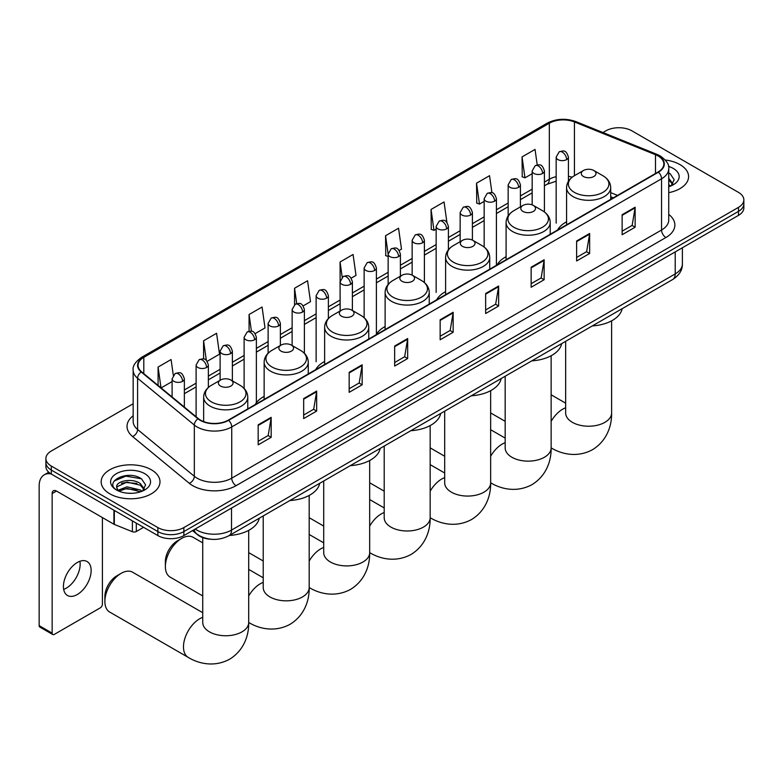 <?xml version="1.0" encoding="UTF-8"?>
<svg xmlns="http://www.w3.org/2000/svg" width="783" height="783" viewBox="0 0 783 783"><rect width="100%" height="100%" fill="white"/><g stroke="black" fill="none" stroke-linecap="round" stroke-linejoin="round"><path stroke-width="1.17" d="M264.145 396.394A32.475 18.753 0 0 0 255.189 404.596M324.632 361.472A32.475 18.753 0 0 0 315.676 369.674M385.119 326.55A32.475 18.753 0 0 0 376.163 334.752M445.605 291.628A32.475 18.753 0 0 0 436.65 299.83M506.092 256.707A32.475 18.753 0 0 0 497.136 264.908M566.579 221.785A32.475 18.753 0 0 0 557.623 229.987M613.197 197.903L610.701 196.895M211.4 539.281A18.381 10.61 180 0 1 197.629 534.789L192.53 530.58M133.159 403.754L51.286 451.028A18.381 10.61 0 0 0 45.894 458.535L45.894 466.541A18.381 10.61 0 0 0 51.286 474.048L157.872 535.582A18.381 10.61 0 0 0 183.868 535.582L738.467 215.384A18.381 10.61 0 0 0 743.85 207.877L743.85 203.874A18.381 10.61 0 0 1 738.467 211.381A18.381 10.61 0 0 0 743.85 203.874L743.85 199.88A18.381 10.61 0 0 0 738.467 192.373L631.881 130.83A18.381 10.61 0 0 0 605.885 130.83L602.949 132.533M45.894 458.535A18.381 10.61 0 0 0 51.286 466.042L157.872 527.576A18.381 10.61 0 0 0 183.868 527.576L183.868 531.579L738.467 211.381L183.868 531.579A18.381 10.61 0 0 1 157.872 531.579A18.381 10.61 0 0 0 183.868 531.579L183.868 535.582M51.286 466.042L51.286 470.045L157.872 531.579L51.286 470.045A18.381 10.61 0 0 1 45.894 462.538A18.381 10.61 0 0 0 51.286 470.045L51.286 474.048M679.977 164.606A29.411 16.981 0 0 0 665.286 159.996A29.411 16.981 0 0 1 679.977 164.606A29.411 16.981 0 0 1 688.59 176.615A29.411 16.981 0 0 0 679.977 164.606M151.373 469.79A29.411 16.981 0 0 0 119.319 466.11A29.411 16.981 0 0 0 101.164 481.799A29.411 16.981 0 0 0 109.777 493.809A29.411 16.981 0 0 0 141.831 497.489A29.411 16.981 0 0 0 159.986 481.799A29.411 16.981 0 0 0 151.373 469.79A29.411 16.981 0 0 0 119.319 466.11A29.411 16.981 0 0 0 101.164 481.799A29.411 16.981 0 0 0 109.777 493.809A29.411 16.981 0 0 0 141.831 497.489A29.411 16.981 0 0 0 159.986 481.799A29.411 16.981 0 0 0 151.373 469.79M658.092 155.974A19.604 11.324 180 0 1 663.837 163.98A19.604 11.324 180 0 1 658.092 171.986L228.274 420.138A19.604 11.324 180 0 1 198.353 418.621L141.606 371.837A19.604 11.324 180 0 1 138.062 365.338A19.604 11.324 180 0 1 143.808 357.342L549.323 123.215A19.604 11.324 180 0 1 574.438 121.942L655.479 154.701A19.604 11.324 180 0 1 658.092 155.974M658.434 155.768A20.094 11.608 0 0 0 655.753 154.476L574.712 121.708A20.094 11.608 0 0 0 548.981 123.009L143.455 357.136A20.094 11.608 0 0 0 141.204 371.994L197.952 418.788A20.094 11.608 0 0 0 228.626 420.334L658.434 172.182A20.094 11.608 0 0 0 658.434 155.768M258.175 424.836L258.175 444.852L271.172 437.345L271.172 417.329L258.175 424.836M258.175 441.299L268.187 435.524L271.124 417.995A4.904 2.829 -120 0 0 271.172 417.329M268.099 435.573L271.172 437.345M303.667 398.576L303.667 418.582L316.665 411.075L316.665 391.069L303.667 398.576M303.667 415.029L313.68 409.255L316.616 391.735A4.904 2.829 -120 0 0 316.665 391.069M313.591 409.303L316.665 411.075M349.159 372.307L349.159 392.322L362.157 384.815L362.157 364.8L349.159 372.307M349.159 388.769L359.172 382.985L362.108 365.465A4.904 2.829 -120 0 0 362.157 364.8M359.084 383.034L362.157 384.815M394.661 346.037L394.661 366.053L407.659 358.545L407.659 338.54L394.661 346.037M394.661 362.5L404.664 356.725L407.6 339.196A4.904 2.829 -120 0 0 407.659 338.54M404.576 356.774L407.659 358.545M622.133 214.708L622.133 234.724L635.13 227.217L635.13 207.201L622.133 214.708M622.133 231.171L632.145 225.387L635.072 207.867A4.904 2.829 -120 0 0 635.13 207.201M632.057 225.445L635.13 227.217M576.631 240.978L576.631 260.984L589.638 253.486L589.638 233.471L576.631 240.978M576.631 257.441L586.643 251.656L589.579 234.137A4.904 2.829 -120 0 0 589.638 233.471M586.555 251.705L589.638 253.486M531.138 267.238L531.138 287.253L544.136 279.746L544.136 259.741L531.138 267.238M531.138 283.7L541.151 277.926L544.087 260.406A4.904 2.829 -120 0 0 544.136 259.741M541.063 277.975L544.136 279.746M485.646 293.508L485.646 313.523L498.644 306.016L498.644 286.001L485.646 293.508M485.646 309.97L495.659 304.186L498.595 286.666A4.904 2.829 -120 0 0 498.644 286.001M495.57 304.244L498.644 306.016M440.154 319.777L440.154 339.783L453.151 332.286L453.151 312.27L440.154 319.777M440.154 336.24L450.166 330.455L453.093 312.936A4.904 2.829 -120 0 0 453.151 312.27M450.078 330.504L453.151 332.286M668.741 192.667A29.411 16.981 0 0 0 688.59 176.615A29.411 16.981 0 0 1 668.741 192.667M183.868 527.576L738.467 207.378A18.381 10.61 0 0 0 743.85 199.88M255.17 333.607L265.006 327.93L262.07 307.014L249.072 314.521L249.072 331.248M207.162 361.325L219.514 354.19L216.578 333.284L203.58 340.791L203.58 358.996M173.288 375.223L171.086 359.544L158.088 367.051L158.088 385.422M399.193 250.452L401.493 249.131L398.557 228.215L385.559 235.722L385.765 255.61M446.917 222.392L444.049 201.955L431.051 209.453L431.267 229.35M491.939 192.775L489.541 175.686L476.544 183.193L476.759 203.081M537.216 164.929L535.043 149.416L522.046 156.923L522.251 176.811M303.178 305.889L310.499 301.661L307.572 280.754L294.565 288.252L294.565 304.646M351.185 278.171L356.001 275.391L353.064 254.485L340.067 261.992L340.135 281.958M340.135 310.978L340.067 281.802M340.067 261.992L342.2 277.231M388.143 256.501L385.559 255.532M385.559 235.722L388.143 254.123A6.127 3.533 0 0 0 389.934 256.609A6.127 3.533 0 0 0 398.596 256.609A6.127 3.533 0 0 0 400.397 254.113C397.911 246.244 395.493 247.81 391.206 248.798A6.127 3.533 60 0 1 394.27 249.102A6.127 3.533 -120 0 1 398.596 256.609M431.051 209.453L433.988 230.368L436.151 229.116M433.988 230.368L431.051 229.272M476.544 183.193L479.48 204.099L484.158 201.397M479.48 204.099L476.544 203.003M522.046 156.923L524.972 177.839L532.166 173.689M524.972 177.839L522.046 176.733M294.565 288.252L296.728 303.608M249.072 314.521L251.421 331.248M203.58 340.791L206.34 360.425M161.102 387.918L172.103 381.566M158.088 367.051L161.004 387.83M668.741 184.631L670.581 186.08M668.741 186.217L669.259 186.569M668.741 178.27L672.949 183.917M668.741 179.865L672.636 184.338M668.741 186.736A19.976 11.53 0 0 0 673.302 184.768A19.976 11.53 0 0 0 673.302 168.453A19.976 11.53 0 0 0 668.506 166.417M671.06 185.884L674.192 179.738L670.228 173.777M668.741 173.023L669.964 173.591M583.443 176.508A7.35 4.248 0 0 0 593.837 176.508A7.35 4.248 0 0 0 593.837 170.508L602.969 175.774A20.26 11.696 0 0 1 602.969 192.324A20.26 11.696 0 0 1 574.311 192.324A20.26 11.696 0 0 1 574.311 175.774C569.319 178.739 566.745 182.684 566.579 187.587A22.061 12.734 0 0 0 573.039 196.592A22.061 12.734 0 0 0 597.077 199.352A22.061 12.734 0 0 0 610.701 187.587C610.534 182.684 607.96 178.739 602.969 175.774L593.837 170.508A7.35 4.248 0 0 0 583.443 170.508A7.35 4.248 0 0 0 583.443 176.508M592.3 325.934A33.698 19.458 0 0 0 622.142 308.708M522.956 211.43A7.35 4.248 0 0 0 533.35 211.43A7.35 4.248 0 0 0 533.35 205.43L542.482 210.696A20.26 11.696 0 0 1 542.482 227.246A20.26 11.696 0 0 1 513.824 227.246A20.26 11.696 0 0 1 513.824 210.696C508.833 213.661 506.258 217.596 506.092 222.509A22.061 12.734 0 0 0 512.552 231.514A22.061 12.734 0 0 0 536.59 234.274A22.061 12.734 0 0 0 550.214 222.509C550.048 217.596 547.474 213.661 542.482 210.696L533.35 205.43A7.35 4.248 0 0 0 522.956 205.43A7.35 4.248 0 0 0 522.956 211.43M531.814 360.855A33.698 19.458 0 0 0 561.656 343.629M462.469 246.351A7.35 4.248 0 0 0 472.863 246.351A7.35 4.248 0 0 0 472.863 240.352L481.995 245.617A20.26 11.696 0 0 1 481.995 262.168A20.26 11.696 0 0 1 453.337 262.168A20.26 11.696 0 0 1 453.337 245.617C448.346 248.583 445.772 252.518 445.605 257.431A22.061 12.734 0 0 0 452.065 266.435A22.061 12.734 0 0 0 476.103 269.195A22.061 12.734 0 0 0 489.727 257.431C489.561 252.518 486.987 248.583 481.995 245.617L472.863 240.352A7.35 4.248 0 0 0 462.469 240.352A7.35 4.248 0 0 0 462.469 246.351M471.327 395.777A33.698 19.458 0 0 0 501.169 378.551M401.982 281.273A7.35 4.248 0 0 0 412.377 281.273A7.35 4.248 0 0 0 412.377 275.273L421.508 280.539A20.26 11.696 0 0 1 421.508 297.09A20.26 11.696 0 0 1 392.851 297.09A20.26 11.696 0 0 1 392.851 280.539C387.859 283.505 385.285 287.439 385.119 292.353A22.061 12.734 0 0 0 391.578 301.357A22.061 12.734 0 0 0 415.616 304.117A22.061 12.734 0 0 0 429.241 292.353C429.074 287.439 426.5 283.505 421.508 280.539L412.377 275.273A7.35 4.248 0 0 0 401.982 275.273A7.35 4.248 0 0 0 401.982 281.273M410.84 430.699A33.698 19.458 0 0 0 440.682 413.473M341.496 316.195A7.35 4.248 0 0 0 351.89 316.195A7.35 4.248 0 0 0 351.89 310.195L361.022 315.461A20.26 11.696 0 0 1 361.022 332.012A20.26 11.696 0 0 1 332.364 332.012A20.26 11.696 0 0 1 332.364 315.461C327.372 318.427 324.798 322.361 324.632 327.274A22.061 12.734 0 0 0 331.092 336.279A22.061 12.734 0 0 0 355.139 339.039A22.061 12.734 0 0 0 368.754 327.274C368.587 322.361 366.013 318.427 361.022 315.461L351.89 310.195A7.35 4.248 0 0 0 341.496 310.195A7.35 4.248 0 0 0 341.496 316.195M350.353 465.621A33.698 19.458 0 0 0 380.195 448.385M165.37 566.579L165.37 561.577A16.854 9.729 -60 0 1 177.281 540.936L181.617 538.44A22.981 13.262 120 0 0 165.37 566.579A22.981 13.262 120 0 0 170.126 577.1L202.738 595.932M281.009 351.117A7.35 4.248 0 0 0 291.403 351.117A7.35 4.248 0 0 0 291.403 345.117L300.535 350.383A20.26 11.696 0 0 1 300.535 366.933A20.26 11.696 0 0 1 271.877 366.933A20.26 11.696 0 0 1 271.877 350.383C266.886 353.348 264.311 357.283 264.145 362.196A22.061 12.734 0 0 0 270.605 371.201A22.061 12.734 0 0 0 294.653 373.961A22.061 12.734 0 0 0 308.267 362.196C308.101 357.283 305.527 353.348 300.535 350.383L291.403 345.117A7.35 4.248 0 0 0 281.009 345.117A7.35 4.248 0 0 0 281.009 351.117M289.867 500.543A33.698 19.458 0 0 0 319.709 483.307M202.738 542.864L193.098 537.295A22.981 13.262 120 0 0 181.617 538.44L177.281 540.936M104.883 601.501L104.883 596.499A16.854 9.729 -60 0 1 116.794 575.857L121.13 573.352A22.981 13.262 120 0 0 104.883 601.501A22.981 13.262 120 0 0 109.64 612.022L188.233 657.397A22.981 13.262 -60 0 1 184.71 638.987A22.981 13.262 -60 0 1 199.724 618.736A22.981 13.262 -60 0 1 202.738 617.317M220.522 386.039A7.35 4.248 0 0 0 230.916 386.039A7.35 4.248 0 0 0 230.916 380.039L240.048 385.305A20.26 11.696 0 0 1 240.048 401.855A20.26 11.696 0 0 1 211.39 401.855A20.26 11.696 0 0 1 211.39 385.305C206.399 388.27 203.825 392.205 203.658 397.118A22.061 12.734 0 0 0 210.118 406.123A22.061 12.734 0 0 0 234.166 408.883A22.061 12.734 0 0 0 247.78 397.118C247.614 392.205 245.04 388.27 240.048 385.305L230.916 380.039A7.35 4.248 0 0 0 220.522 380.039A7.35 4.248 0 0 0 220.522 386.039M229.38 535.464A33.698 19.458 0 0 0 259.222 518.229M202.738 612.707L132.621 572.216A22.981 13.262 120 0 0 121.13 573.352L116.794 575.857M79.895 561.274A19.604 11.324 -60 0 1 66.281 588.17A19.604 11.324 -60 0 1 63.668 589.393M77.282 594.522A19.604 11.324 120 0 0 90.084 577.237A19.604 11.324 120 0 0 87.079 561.528A19.604 11.324 120 0 0 77.282 562.497A19.604 11.324 120 0 0 64.47 579.782A19.604 11.324 120 0 0 67.475 595.491A19.604 11.324 120 0 0 77.282 594.522M136.311 523.132L136.311 531.52L143.573 527.321M51.071 473.921A24.508 14.153 -120 0 0 44.23 474.831A24.508 14.153 -120 0 0 39.15 486.047L39.15 625.637L52.148 633.144L52.148 493.554A6.127 3.533 60 0 1 53.42 490.755A6.127 3.533 60 0 1 56.484 491.058L113.917 524.219L113.917 510.203M52.148 633.144A3.063 1.772 120 0 0 52.784 634.543L39.786 627.036A3.063 1.772 -60 0 1 39.15 625.637M52.784 634.543A3.063 1.772 120 0 0 54.311 634.396L100.244 607.872A3.063 1.772 120 0 0 102.407 604.124L102.407 517.573M136.311 531.52A3.063 1.772 180 0 1 132.386 531.716L114.328 524.414A3.063 1.772 180 0 1 113.917 524.219M127.247 493.173L131.867 493.31M118.067 490.236L126.993 486.84L140.363 489.962L141.987 491.264M118.889 491.098L126.993 488.426L140.656 491.753M118.213 490.853L116.775 487.506A13.849 7.996 0 0 0 119.016 491.205M144.346 489.111L140.363 483.61C132.053 477.415 114.954 481.242 116.775 487.506L116.726 486.889M116.814 487.701L117.196 486.664L126.993 482.074L140.363 485.196L144.033 489.522M142.457 491.068L145.589 484.922L141.625 478.961C127.609 468.88 102.71 482.162 117.088 490.295L117.802 490.735M144.698 473.646A19.976 11.53 0 0 0 116.452 473.646A19.976 11.53 0 0 0 116.452 489.952A19.976 11.53 0 0 0 144.698 489.952A19.976 11.53 0 0 0 144.698 473.646M114.171 480.958L125.897 476.152L141.361 478.775M121.492 483.297L125.897 482.504L136.937 483.454M121.492 489.659L125.897 488.856L136.937 489.806M195.221 529.024A24.508 14.153 0 0 0 196.866 530.081A24.508 14.153 0 0 0 231.523 530.081L675.21 273.923A24.508 14.153 0 0 0 682.385 263.92C682.561 269.998 679.331 275.205 672.666 279.531L228.988 535.689A12.254 7.076 60 0 0 231.523 530.081L231.523 508.059M675.21 251.911L675.21 273.923A12.254 7.076 60 0 1 672.666 279.531M194.223 529.602A12.254 8.192 129.5 0 0 196.357 533.585L192.638 530.512M738.467 215.384L738.467 207.378M157.872 535.582L157.872 527.576M668.741 214.405A30.635 17.686 180 0 1 665.893 237.523L236.075 485.675A6.127 3.533 60 0 1 231.739 478.168L661.557 230.016A24.508 14.153 0 0 0 668.741 220.013L668.741 168.785A24.508 14.153 180 0 1 661.557 178.788A6.127 3.533 -120 0 0 658.434 172.182M236.075 485.675A30.635 17.686 180 0 1 192.745 485.675A30.635 17.686 180 0 1 189.32 483.317L132.572 436.522A30.635 17.686 180 0 1 133.159 415.763M197.081 478.168A24.508 14.153 0 0 0 231.739 478.168L231.739 426.941A24.508 14.153 180 0 1 194.331 425.052L137.593 378.258A24.508 14.153 180 0 1 133.159 370.144L133.159 421.381A24.508 14.153 0 0 0 137.593 429.495L194.331 476.279A24.508 14.153 0 0 0 197.081 478.168M668.741 168.785C669.553 164.949 666.734 160.681 660.294 155.974L657.064 154.408A6.127 2.868 112 0 0 655.753 154.476M657.064 154.408L576.024 121.649C565.874 118.057 556.243 118.576 547.121 123.205A6.127 3.533 60 0 1 548.981 123.009M143.455 357.136A6.127 3.533 -120 0 0 141.606 357.332C135.244 361.903 132.425 366.18 133.159 370.144M141.204 371.994A6.127 4.101 129.5 0 0 137.593 378.258L137.593 429.495A6.127 4.101 -50.5 0 1 132.572 436.522M576.024 121.649A6.127 2.868 112 0 0 574.712 121.708M197.952 418.788A6.127 4.101 129.5 0 0 194.331 425.052L194.331 476.279A6.127 4.101 -50.5 0 1 189.32 483.317M228.626 420.334A6.127 3.533 60 0 1 231.739 426.941L661.557 178.788L661.557 230.016A6.127 3.533 60 0 0 665.893 237.523M143.808 357.342L143.808 373.648M655.479 154.701L655.479 173.493M574.438 121.942L574.438 175.705M617.533 195.398L610.701 192.638M572.187 177.193A19.604 11.324 0 0 0 568.419 176.341M556.165 176.684A19.604 11.324 0 0 0 549.323 179.248L544.42 182.077M549.323 123.215L549.323 179.248A11.031 6.372 60 0 1 547.043 184.299L544.42 185.806M532.166 189.153L520.411 195.936M508.157 203.012L496.412 209.795M484.158 216.871L472.403 223.654M460.15 230.731L448.405 237.513M436.151 244.59L424.396 251.372M412.142 258.449L400.397 265.231M388.143 272.308L376.388 279.091M364.134 286.167L352.389 292.95M340.135 300.026L328.38 306.809M316.126 313.885L304.381 320.668M292.128 327.734L280.373 334.527M268.119 341.594L256.374 348.376M244.12 355.453L232.365 362.235M220.111 369.312L208.366 376.094M196.112 383.171L184.357 389.954M440.154 320.404L453.093 312.936M485.646 294.144L498.595 286.666M531.138 267.874L544.087 260.406M576.631 241.614L589.579 234.137M622.133 215.345L635.072 207.867M394.661 346.673L407.6 339.196M349.159 372.943L362.108 365.465M303.667 399.203L316.616 391.735M258.175 425.472L271.124 417.995M611.611 320.824L611.611 412.954A22.981 13.262 180 0 1 604.887 422.34A22.981 13.262 180 0 1 572.393 422.34A22.981 13.262 180 0 1 565.659 412.954L565.708 413.855M551.134 421.371A22.981 13.262 -60 0 1 562.644 409.206A22.981 13.262 -60 0 1 565.659 407.786M611.611 412.954C611.924 424.494 607.637 440.428 592.516 449.687C576.934 458.163 560.99 453.905 551.154 447.866L551.134 447.856A22.981 13.262 -60 0 1 551.134 447.856A22.981 13.262 180 0 1 544.4 457.262A22.981 13.262 180 0 1 511.906 457.262A22.981 13.262 180 0 1 505.172 447.876L505.221 448.776M490.647 456.293A22.981 13.262 -60 0 1 502.157 444.127A22.981 13.262 -60 0 1 505.172 442.708M490.667 482.788A22.981 13.262 -60 0 1 490.647 482.778L490.647 482.778C500.503 488.827 516.447 493.084 532.029 484.608C547.151 475.35 551.438 459.415 551.134 447.876L551.134 355.746M490.647 390.668L490.647 482.798A22.981 13.262 180 0 1 483.914 492.184A22.981 13.262 180 0 1 451.419 492.184A22.981 13.262 180 0 1 444.685 482.798L444.744 483.698M430.161 491.215A22.981 13.262 -60 0 1 441.671 479.049A22.981 13.262 -60 0 1 444.685 477.63M490.647 482.798C490.951 494.337 486.664 510.271 471.542 519.53C455.96 527.996 440.017 523.749 430.18 517.71L430.161 517.7A22.981 13.262 -60 0 1 430.161 517.7A22.981 13.262 180 0 1 423.427 527.106A22.981 13.262 180 0 1 390.932 527.106A22.981 13.262 180 0 1 384.199 517.72L384.257 518.62M369.674 526.137A22.981 13.262 -60 0 1 381.184 513.971A22.981 13.262 -60 0 1 384.199 512.552M430.161 425.59L430.161 517.72C430.464 529.259 426.177 545.193 411.055 554.452C395.474 562.918 379.53 558.67 369.693 552.632A22.981 13.262 -60 0 1 369.674 552.622L369.693 552.632A22.981 13.262 180 0 1 362.94 562.028A22.981 13.262 180 0 1 330.446 562.028A22.981 13.262 180 0 1 323.712 552.641L323.771 553.542M309.187 561.059A22.981 13.262 -60 0 1 320.697 548.893A22.981 13.262 -60 0 1 323.712 547.474M369.674 460.512L369.674 552.641C369.977 564.181 365.69 580.115 350.569 589.374C334.987 597.84 319.043 593.592 309.207 587.553L309.187 587.544A22.981 13.262 -60 0 1 309.187 587.544A22.981 13.262 180 0 1 302.453 596.949A22.981 13.262 180 0 1 269.959 596.949A22.981 13.262 180 0 1 263.225 587.563L263.284 588.464M248.7 595.98A22.981 13.262 -60 0 1 260.21 583.815A22.981 13.262 -60 0 1 263.225 582.395M309.187 495.433L309.187 587.563C309.491 599.103 305.204 615.037 290.082 624.296C274.5 632.762 258.556 628.514 248.72 622.475L248.7 622.465A22.981 13.262 -60 0 1 248.7 622.465A22.981 13.262 180 0 1 241.967 631.871A22.981 13.262 180 0 1 209.472 631.871A22.981 13.262 180 0 1 202.738 622.485L202.797 623.385M566.628 159.605A6.127 3.533 0 0 0 568.419 157.099C565.933 149.24 563.515 150.806 559.228 151.794A6.127 3.533 60 0 1 562.292 152.098A6.127 3.533 -120 0 1 566.628 159.605A6.127 3.533 0 0 1 557.966 159.605A6.127 3.533 0 0 1 556.165 157.099L559.228 151.794M542.619 173.454A6.127 3.533 0 0 0 544.42 170.958C541.934 163.099 539.516 164.665 535.229 165.653A6.127 3.533 60 0 1 538.293 165.957A6.127 3.533 -120 0 1 542.619 173.454A6.127 3.533 0 0 1 533.957 173.454A6.127 3.533 0 0 1 532.166 170.958L535.229 165.653M518.62 187.313A6.127 3.533 0 0 0 520.411 184.817C517.925 176.958 515.508 178.524 511.221 179.513A6.127 3.533 60 0 1 514.284 179.816A6.127 3.533 -120 0 1 518.62 187.313A6.127 3.533 0 0 1 509.958 187.313A6.127 3.533 0 0 1 508.157 184.817L511.221 179.513M494.611 201.172A6.127 3.533 0 0 0 496.412 198.676C493.926 190.817 491.509 192.383 487.222 193.372A6.127 3.533 60 0 1 490.285 193.675A6.127 3.533 -120 0 1 494.611 201.172A6.127 3.533 0 0 1 485.949 201.172A6.127 3.533 0 0 1 484.158 198.676L487.222 193.372M470.612 215.031A6.127 3.533 0 0 0 472.403 212.536C469.917 204.676 467.5 206.242 463.213 207.231A6.127 3.533 60 0 1 466.276 207.534A6.127 3.533 -120 0 1 470.612 215.031A6.127 3.533 0 0 1 461.95 215.031A6.127 3.533 0 0 1 460.15 212.536L463.213 207.231M446.604 228.89A6.127 3.533 0 0 0 448.405 226.395C445.919 218.535 443.501 220.101 439.214 221.08A6.127 3.533 60 0 1 442.278 221.383A6.127 3.533 -120 0 1 446.604 228.89A6.127 3.533 0 0 1 437.942 228.89A6.127 3.533 0 0 1 436.151 226.395L439.214 221.08M422.605 242.75A6.127 3.533 0 0 0 424.396 240.254C421.91 232.394 419.492 233.951 415.205 234.939A6.127 3.533 60 0 1 418.269 235.243A6.127 3.533 -120 0 1 422.605 242.75A6.127 3.533 0 0 1 413.943 242.75A6.127 3.533 0 0 1 412.142 240.254L415.205 234.939M374.597 270.468A6.127 3.533 0 0 0 376.388 267.962C373.902 260.103 371.485 261.669 367.198 262.657A6.127 3.533 60 0 1 370.261 262.961A6.127 3.533 -120 0 1 374.597 270.468A6.127 3.533 0 0 1 365.935 270.468A6.127 3.533 0 0 1 364.134 267.962L367.198 262.657M350.588 284.327A6.127 3.533 0 0 0 352.389 281.821C349.903 273.962 347.486 275.528 343.199 276.516A6.127 3.533 60 0 1 346.262 276.82A6.127 3.533 -120 0 1 350.588 284.327A6.127 3.533 0 0 1 341.926 284.327A6.127 3.533 0 0 1 340.135 281.821L343.199 276.516M326.589 298.186A6.127 3.533 0 0 0 328.38 295.68C325.894 287.821 323.477 289.387 319.19 290.376A6.127 3.533 60 0 1 322.253 290.679A6.127 3.533 -120 0 1 326.589 298.186A6.127 3.533 0 0 1 317.927 298.186A6.127 3.533 0 0 1 316.126 295.68L319.19 290.376M302.581 312.045A6.127 3.533 0 0 0 304.381 309.539C301.895 301.68 299.478 303.246 295.191 304.235A6.127 3.533 60 0 1 298.254 304.538A6.127 3.533 -120 0 1 302.581 312.045A6.127 3.533 0 0 1 293.919 312.045A6.127 3.533 0 0 1 292.128 309.539L295.191 304.235M278.582 325.904A6.127 3.533 0 0 0 280.373 323.399C277.887 315.539 275.469 317.105 271.182 318.094A6.127 3.533 60 0 1 274.246 318.397A6.127 3.533 -120 0 1 278.582 325.904A6.127 3.533 0 0 1 269.92 325.904A6.127 3.533 0 0 1 268.119 323.399L271.182 318.094M254.573 339.763A6.127 3.533 0 0 0 256.374 337.258C253.888 329.398 251.47 330.964 247.183 331.953A6.127 3.533 60 0 1 250.247 332.256A6.127 3.533 -120 0 1 254.573 339.763A6.127 3.533 0 0 1 245.911 339.763A6.127 3.533 0 0 1 244.12 337.258L247.183 331.953M230.574 353.622A6.127 3.533 0 0 0 232.365 351.117C229.879 343.257 227.462 344.823 223.175 345.812A6.127 3.533 60 0 1 226.238 346.115A6.127 3.533 -120 0 1 230.574 353.622A6.127 3.533 0 0 1 221.912 353.622A6.127 3.533 0 0 1 220.111 351.117L223.175 345.812M206.565 367.481A6.127 3.533 0 0 0 208.366 364.976C205.88 357.117 203.463 358.683 199.176 359.671A6.127 3.533 60 0 1 202.239 359.974A6.127 3.533 -120 0 1 206.565 367.481A6.127 3.533 0 0 1 197.903 367.481A6.127 3.533 0 0 1 196.112 364.976L199.176 359.671M182.566 381.341A6.127 3.533 0 0 0 184.357 378.835C181.871 370.976 179.454 372.542 175.167 373.53A6.127 3.533 60 0 1 178.23 373.834A6.127 3.533 -120 0 1 182.566 381.341A6.127 3.533 0 0 1 173.904 381.341A6.127 3.533 0 0 1 172.103 378.835L175.167 373.53M52.148 493.554L56.484 491.058M114.328 510.438L114.328 524.414M132.386 531.716L132.386 520.871M228.988 535.689C219.123 540.642 209.267 540.642 199.401 535.689L196.357 533.585M682.385 263.92L682.385 247.761M547.121 123.205L141.606 357.332M556.165 181.196L547.043 184.299M532.166 192.882L520.411 199.665M508.157 206.741L496.412 213.524M484.158 220.6L472.403 227.383M460.15 234.46L448.405 241.242M436.151 248.319L424.396 255.101M412.142 262.178L400.397 268.961M388.143 276.037L376.388 282.82M364.134 289.896L352.389 296.679M340.135 303.755L328.38 310.538M316.126 317.614L304.381 324.397M292.128 331.473L280.373 338.256M268.119 345.332L256.374 352.115M244.12 359.182L232.365 365.974M220.111 373.041L208.366 379.824M196.112 386.9L184.357 393.683M613.334 197.825L610.701 196.758M505.172 421.323L490.647 412.935M610.701 199.342L610.701 187.587M566.579 224.819L566.579 187.587M583.443 170.508L574.311 175.774M565.659 403.176L551.134 394.789M565.659 341.31L565.659 412.954M444.685 456.244L430.161 447.856M550.214 234.264L550.214 222.509M506.092 259.741L506.092 222.509M522.956 205.43L513.824 210.696M505.172 438.098L490.647 429.71M505.172 376.231L505.172 447.876M384.199 491.166L369.674 482.778M489.727 269.186L489.727 257.431M445.605 294.662L445.605 257.431M462.469 240.352L453.337 245.617M444.685 473.02L430.161 464.632M444.685 411.153L444.685 482.798M323.712 526.088L309.187 517.7M429.241 304.107L429.241 292.353M385.119 329.584L385.119 292.353M401.982 275.273L392.851 280.539M384.199 507.942L369.674 499.554M384.199 446.075L384.199 517.72M263.225 561.01L248.7 552.622M368.754 339.029L368.754 327.274M324.632 364.506L324.632 327.274M341.496 310.195L332.364 315.461M323.712 542.864L309.187 534.476M323.712 480.997L323.712 552.641M308.267 373.951L308.267 362.196M264.145 399.428L264.145 362.196M281.009 345.117L271.877 350.383M263.225 577.785L248.7 569.398M263.225 515.919L263.225 587.563M248.7 530.355L248.7 622.485C249.014 634.024 244.717 649.959 229.595 659.217C214.013 667.684 198.07 663.436 188.233 657.397M247.78 408.873L247.78 397.118M203.658 421.597L203.658 397.118M220.522 380.039L211.39 385.305M202.738 537.627L202.738 622.485M568.419 181.274L568.419 157.099M556.165 223.135L556.165 157.099M544.42 211.968L544.42 170.958M532.166 204.872L532.166 170.958M520.411 206.898L520.411 184.817M508.157 215.844L508.157 184.817M496.412 264.713L496.412 198.676M484.158 247.066L484.158 198.676M472.403 240.107L472.403 212.536M460.15 241.683L460.15 212.536M448.405 249.767L448.405 226.395M436.151 292.431L436.151 226.395M424.396 282.575L424.396 240.254M412.142 275.136L412.142 240.254M400.397 276.184L400.397 254.113M388.143 284.415L388.143 254.113L391.206 248.798M376.388 334.008L376.388 267.962M364.134 317.692L364.134 267.962M352.389 310.479L352.389 281.821M328.38 318.524L328.38 295.68M316.126 361.726L316.126 295.68M304.381 353.309L304.381 309.539M292.128 345.528L292.128 309.539M280.373 345.479L280.373 323.399M268.119 353.221L268.119 323.399M256.374 402.746L256.374 337.258M244.12 388.456L244.12 337.258M232.365 380.871L232.365 351.117M220.111 380.274L220.111 351.117M208.366 387.458L208.366 364.976M196.112 416.771L196.112 364.976M184.357 407.091L184.357 378.835M172.103 396.981L172.103 378.835M44.23 474.831L48.752 472.218"/></g></svg>
